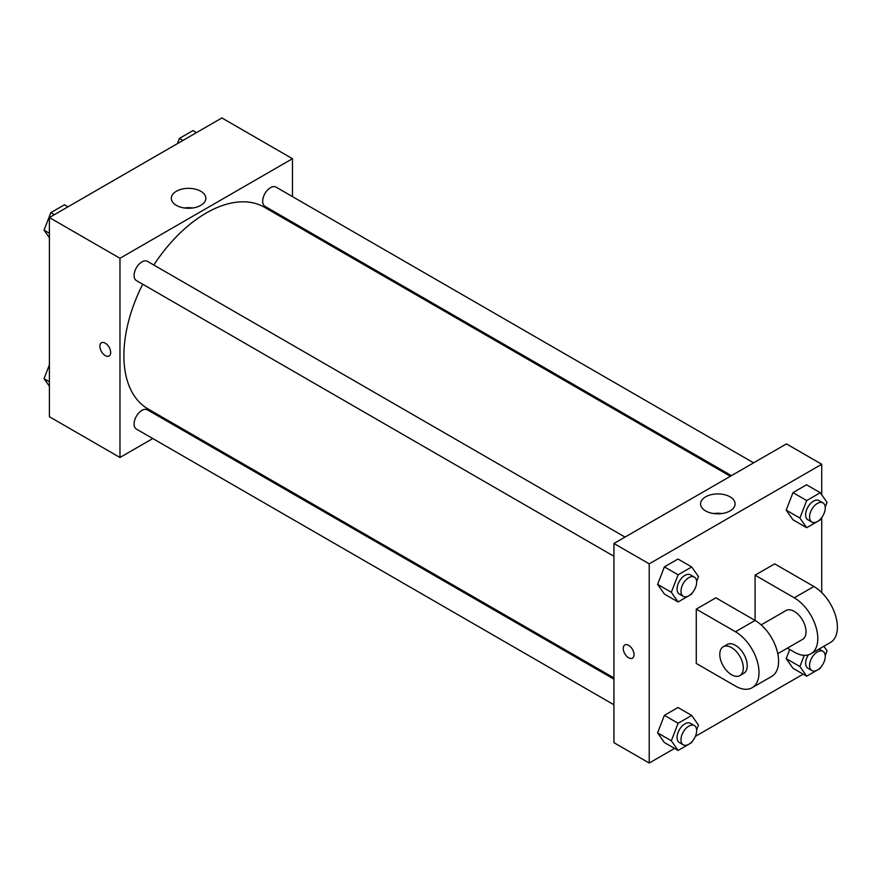 <?xml version="1.0" encoding="UTF-8"?>
<svg xmlns="http://www.w3.org/2000/svg" width="881" height="881" viewBox="0 0 881 881"><rect width="100%" height="100%" fill="white"/><g stroke="black" fill="none" stroke-linecap="round" stroke-linejoin="round"><path stroke-width="1.32" d="M152.787 438.529L119.97 457.481L49.402 416.735L49.402 217.552L221.891 117.955L292.459 158.701L292.459 196.595M176.035 425.105L174.967 425.721M142.722 284.233A116.435 67.22 120 0 0 123.891 355.627A116.435 67.22 120 0 0 147.997 408.916L613.936 677.93M730.371 476.269L264.432 207.255A116.435 67.22 120 0 0 153.812 265.027M292.459 222.21L292.459 223.444M119.97 457.481L119.97 258.287L292.459 158.701M753.618 462.844L276.05 187.124A11.09 6.398 120 0 0 267.505 190.098A11.09 6.398 120 0 0 262.67 201.253A11.09 6.398 120 0 0 264.961 206.33L731.439 475.641M613.936 679.163L147.468 409.852A11.09 6.398 120 0 0 138.923 412.815A11.09 6.398 120 0 0 134.077 423.981A11.09 6.398 120 0 0 136.379 429.058L613.936 704.778M613.936 556.285L136.379 280.565A11.09 6.398 -60 0 1 136.379 267.769A11.09 6.398 -60 0 1 147.468 261.36L625.025 537.08M119.97 258.287L49.402 217.552M176.365 205.361A17.268 9.966 180 0 1 171.31 198.313A17.268 9.966 180 0 1 188.578 188.347A17.268 9.966 180 0 1 205.835 198.313A17.268 9.966 180 0 1 195.175 207.52A17.268 9.966 180 0 1 176.365 205.361M110.654 352.51A7.621 4.405 60 0 1 109.079 356.001A7.621 4.405 60 0 1 101.458 351.596A7.621 4.405 60 0 1 101.458 342.797A7.621 4.405 60 0 1 107.328 344.834A7.621 4.405 60 0 1 110.654 352.51M109.079 356.001A7.621 4.405 60 0 1 101.458 351.596A7.621 4.405 60 0 1 101.458 342.797M184.393 207.982A17.268 9.966 180 0 1 192.752 207.982M674.582 748.398L649.22 763.045L613.936 742.672L613.936 543.489L786.436 443.892L821.72 464.265L821.72 494.759M49.402 237.749L44.05 230.15L50.845 212.64L64.423 204.799L67.947 206.837M49.402 233.234L44.05 230.15M54.369 214.678L50.845 212.64M177.389 143.658L179.427 138.405L193.016 130.564L196.54 132.602M182.962 140.442L179.427 138.405M49.402 386.241L44.05 378.632L49.402 364.844M49.402 381.715L44.05 378.632M692.103 593.034L691.684 594.113L678.106 601.954L671.322 592.296L678.106 574.797L691.684 566.957L698.479 576.615L696.629 581.383M694.36 577.11L690.44 574.853A11.09 6.398 120 0 0 681.894 577.826A11.09 6.398 120 0 0 677.06 588.982A11.09 6.398 120 0 0 679.35 594.058L683.271 596.316A11.09 6.398 120 0 0 694.36 589.918A11.09 6.398 120 0 0 694.36 577.11A11.09 6.398 120 0 0 685.814 580.083A11.09 6.398 120 0 0 680.98 591.239A11.09 6.398 120 0 0 683.271 596.316M678.106 601.954L664.384 594.036L657.6 584.367L664.384 566.868L677.963 559.028L691.684 566.957M671.322 592.296L657.6 584.367L664.384 566.868L677.963 559.028M678.106 574.797L664.384 566.868M820.696 518.799L820.277 519.878L806.699 527.719L799.904 518.05L806.699 500.551L820.277 492.71L827.072 502.368L825.222 507.148M822.953 502.875L819.033 500.606A11.09 6.398 120 0 0 810.487 503.58A11.09 6.398 120 0 0 805.641 514.735A11.09 6.398 120 0 0 807.943 519.812L811.864 522.081A11.09 6.398 120 0 0 822.953 515.682A11.09 6.398 120 0 0 822.953 502.875A11.09 6.398 120 0 0 814.407 505.848A11.09 6.398 120 0 0 809.562 517.004A11.09 6.398 120 0 0 811.864 522.081M806.699 527.719L792.977 519.79L786.182 510.132L792.977 492.633L806.556 484.792L820.277 492.71M799.904 518.05L786.182 510.132L792.977 492.633L806.556 484.792M806.699 500.551L792.977 492.633M692.103 741.527L691.684 742.595L678.106 750.436L671.322 740.778L678.106 723.279L691.684 715.438L698.479 725.096L696.629 729.864M694.36 725.592L690.44 723.334A11.09 6.398 120 0 0 681.894 726.307A11.09 6.398 120 0 0 677.06 737.463A11.09 6.398 120 0 0 679.35 742.54L683.271 744.808A11.09 6.398 120 0 0 694.36 738.399A11.09 6.398 120 0 0 694.36 725.592A11.09 6.398 120 0 0 685.814 728.565A11.09 6.398 120 0 0 680.98 739.732A11.09 6.398 120 0 0 683.271 744.808M678.106 750.436L664.384 742.518L657.6 732.86L664.384 715.35L677.963 707.509L691.684 715.438M671.322 740.778L657.6 732.86L664.384 715.35L677.963 707.509M678.106 723.279L664.384 715.35M823.867 646.302L827.072 650.85L825.222 655.629M820.696 667.28L820.277 668.36L806.699 676.201L799.904 666.532L804.254 655.332M808.317 654.869A11.09 6.398 120 0 0 805.641 663.228A11.09 6.398 120 0 0 807.943 668.294L811.864 670.562A11.09 6.398 120 0 0 822.953 664.164A11.09 6.398 120 0 0 822.953 651.356A11.09 6.398 120 0 0 814.407 654.33A11.09 6.398 120 0 0 809.562 665.485A11.09 6.398 120 0 0 811.864 670.562M819.033 649.088L822.953 651.356M806.699 676.201L792.977 668.272L786.182 658.614L789.717 649.506L786.182 658.614L799.904 666.532M628.638 657.788A7.621 4.405 -120 0 0 632.448 658.162A7.621 4.405 60 0 1 628.638 657.788A7.621 4.405 60 0 1 623.66 651.07A7.621 4.405 60 0 1 624.827 644.958A7.621 4.405 -120 0 0 623.66 651.07A7.621 4.405 -120 0 0 628.638 657.788M624.827 644.958A7.621 4.405 60 0 1 632.448 649.363A7.621 4.405 60 0 1 632.448 658.162M649.22 763.045L649.22 563.851L613.936 543.489L786.436 443.892M613.936 742.672L613.936 543.489M730.041 496.829A17.268 9.966 180 0 1 735.095 503.877A17.268 9.966 180 0 1 717.828 513.843A17.268 9.966 180 0 1 700.571 503.877A17.268 9.966 180 0 1 711.22 494.67A17.268 9.966 180 0 1 730.041 496.829M649.22 563.851L821.72 464.265M722.013 513.546A17.268 9.966 0 0 0 713.643 513.546M821.72 517.543L821.72 592.572M803.164 674.163L695.362 736.395M792.977 668.272L786.182 658.614M792.977 519.79L786.182 510.132M664.384 594.036L657.6 584.367M664.384 742.518L657.6 732.86M696.265 609.123L735.47 631.765A33.269 19.206 60 0 1 757.208 661.069A33.269 19.206 60 0 1 752.099 687.731A33.269 19.206 60 0 1 735.47 686.079L696.265 663.448L696.265 609.123L715.868 597.814L755.072 620.444L755.072 575.172L774.674 563.862L813.879 586.493A33.269 19.206 60 0 1 835.606 615.808A33.269 19.206 60 0 1 830.508 642.458L810.905 653.779A33.269 19.206 60 0 1 794.277 652.127L787.383 648.152M752.099 687.731L771.701 676.41A33.269 19.206 -120 0 0 776.8 649.76A33.269 19.206 -120 0 0 755.072 620.444L735.47 631.765M761.162 624.882L785.962 610.566A16.629 9.603 60 0 1 798.781 615.026A16.629 9.603 60 0 1 806.038 631.765A16.629 9.603 60 0 1 802.591 639.375L777.791 653.691M813.879 586.493L794.277 597.814L755.072 575.172M794.277 597.814A33.269 19.206 60 0 1 816.004 627.118A33.269 19.206 60 0 1 810.905 653.779M723.235 646.775L727.155 644.518A16.629 9.603 60 0 1 739.974 648.978A16.629 9.603 60 0 1 747.231 665.717A16.629 9.603 60 0 1 743.784 673.326L739.864 675.584A16.629 9.603 60 0 1 723.235 665.981A16.629 9.603 60 0 1 723.235 646.775A16.629 9.603 60 0 1 736.053 651.235A16.629 9.603 60 0 1 743.311 667.974A16.629 9.603 60 0 1 739.864 675.584"/></g></svg>
